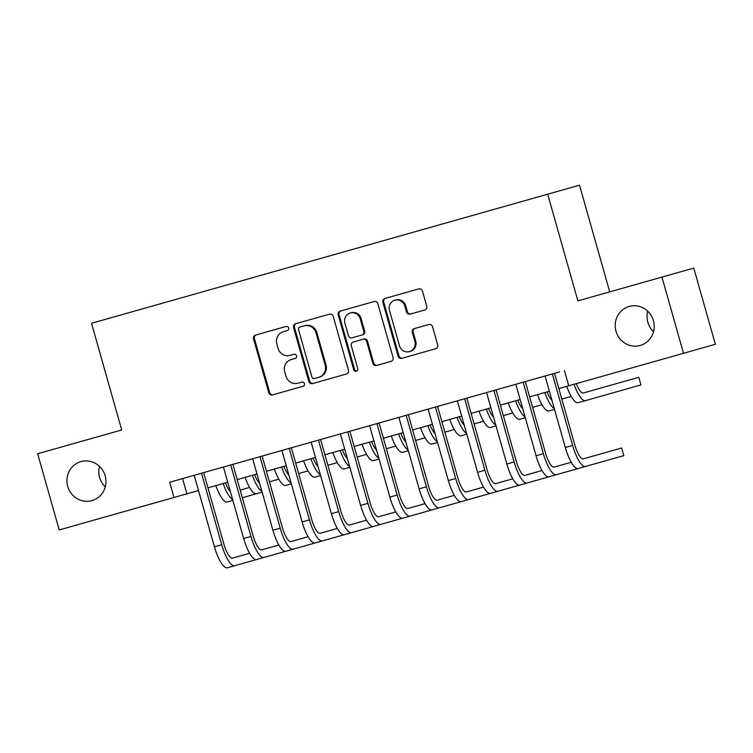 <?xml version="1.0" encoding="UTF-8"?>
<svg xmlns="http://www.w3.org/2000/svg" width="753" height="753" viewBox="0 0 753 753"><rect width="100%" height="100%" fill="white"/><g stroke="black" fill="none" stroke-linecap="round" stroke-linejoin="round"><path stroke-width="1.13" d="M288.672 327.979A2.174 2.09 -105.8 0 0 286.065 326.454L255.568 335.076A3.106 2.984 -105.8 0 0 253.545 338.888L268.793 392.737A3.106 2.984 -105.8 0 0 272.501 394.92L302.998 386.289A2.174 2.09 -105.8 0 0 304.419 383.625A2.174 2.09 -105.8 0 0 301.812 382.1L297.868 383.221A9.949 9.544 -105.8 0 1 285.98 376.236L284.709 371.756A9.949 9.544 -105.8 0 1 291.185 359.576L295.129 358.466A2.174 2.09 -105.8 0 0 296.541 355.802A2.174 2.09 -105.8 0 0 293.943 354.277L289.999 355.388A9.949 9.544 -105.8 0 1 278.102 348.413L276.831 343.923A9.949 9.544 -105.8 0 1 283.307 331.753L287.251 330.642A2.174 2.09 -105.8 0 0 288.672 327.979M616.001 331.245A20.275 19.446 -105.8 0 0 640.229 345.458A20.275 19.446 -105.8 0 0 653.425 320.656A20.275 19.446 -105.8 0 0 629.188 306.443A20.275 19.446 -105.8 0 0 616.001 331.245M647.731 311.196A20.275 19.446 -105.8 0 0 647.844 322.237A20.275 19.446 -105.8 0 0 653.538 331.697M67.732 486.391A20.275 19.446 -105.8 0 0 91.97 500.604A20.275 19.446 -105.8 0 0 105.156 475.802A20.275 19.446 -105.8 0 0 80.929 461.589A20.275 19.446 -105.8 0 0 67.732 486.391M99.462 466.342A20.275 19.446 -105.8 0 0 99.575 477.383A20.275 19.446 -105.8 0 0 105.269 486.843M424.711 310.001A3.106 2.984 -105.8 0 0 426.735 306.198L422.461 291.082A3.106 2.984 -105.8 0 0 418.743 288.907L384.877 298.489A3.106 2.984 -105.8 0 0 382.853 302.292L398.092 356.15A3.106 2.984 -105.8 0 0 401.81 358.324L435.676 348.743A3.106 2.984 -105.8 0 0 437.7 344.94L432.533 326.689A3.106 2.984 -105.8 0 0 428.815 324.515L414.319 328.609A3.106 2.984 -105.8 0 0 412.296 332.412L414.865 341.467A8.321 7.982 -105.8 0 1 409.444 351.642A8.321 7.982 -105.8 0 1 399.504 345.815L389.47 310.358A8.321 7.982 -105.8 0 1 394.883 300.183A8.321 7.982 -105.8 0 1 404.832 306.01L406.498 311.921A3.106 2.984 -105.8 0 0 410.216 314.105L424.711 310.001M559.658 371.878L169.67 482.24L173.981 497.479L59.214 529.952L37.65 453.748L121.713 429.963L91.527 323.282L547.685 194.199L577.88 300.88L661.943 277.095L683.508 353.298L715.35 344.29L693.786 268.087L661.943 277.095M564.421 370.532L568.741 385.771L683.508 353.298M333.193 316.345A3.106 2.984 -105.8 0 0 329.485 314.161L295.609 323.752A3.106 2.984 -105.8 0 0 293.585 327.555L308.824 381.404A3.106 2.984 -105.8 0 0 312.542 383.588L346.408 374.006A3.106 2.984 -105.8 0 0 348.432 370.203L333.193 316.345M340.243 311.121L374.109 301.539A3.106 2.984 -105.8 0 1 377.827 303.713L393.066 357.571A3.106 2.984 -105.8 0 1 391.042 361.374L376.547 365.478A3.106 2.984 -105.8 0 1 372.829 363.294L366.655 341.457A3.106 2.984 -105.8 0 0 362.937 339.274L353.317 341.994A3.106 2.984 -105.8 0 0 351.293 345.796L357.731 368.537A2.174 2.09 -105.8 0 1 356.32 371.201A2.174 2.09 -105.8 0 1 353.712 369.676L338.219 314.923A3.106 2.984 -105.8 0 1 340.243 311.121M173.981 497.479L186.895 493.827L182.584 478.588L189.069 476.743M208.769 471.171L218.314 468.47M238.004 462.897L247.549 460.196M267.249 454.624L276.793 451.922M296.484 446.35L306.029 443.649M325.729 438.077L335.273 435.375M354.974 429.803L364.518 427.102M384.209 421.529L393.753 418.828M413.453 413.256L422.998 410.554M442.689 404.982L452.242 402.281M471.933 396.709L481.478 394.007M501.178 388.435L510.722 385.734M530.413 380.152L539.957 377.451M609.723 291.872L579.528 185.191L547.685 194.199M186.895 493.827L198.5 490.542M207.96 487.859L227.735 482.268M237.204 479.586L256.98 473.995M266.44 471.312L286.225 465.721M295.684 463.039L315.46 457.438M324.929 454.765L344.705 449.165M354.164 446.491L373.949 440.891M383.409 438.218L403.184 432.617M412.644 429.944L432.429 424.344M441.889 421.671L461.664 416.07M471.133 413.397L490.909 407.797M500.369 405.123L520.154 399.523M529.613 396.84L549.389 391.249M558.848 388.567L568.741 385.771M295.129 358.466L295.985 358.221M301.812 382.1L298.734 382.976M302.998 386.289L303.864 386.044M286.065 326.454L256.434 334.831A3.106 2.984 -105.8 0 0 254.41 338.643L269.649 392.492A3.106 2.984 -105.8 0 0 273.367 394.676M296.475 323.508A3.106 2.984 -105.8 0 0 294.451 327.31L309.69 381.169A3.106 2.984 -105.8 0 0 313.408 383.343M304.118 325.87L299.958 327.047A2.174 2.09 -105.8 0 0 298.536 329.71L311.911 376.98A2.174 2.09 -105.8 0 0 314.519 378.505L318.679 377.328A9.949 9.544 -105.8 0 0 325.155 365.158L316.006 332.845A9.949 9.544 -105.8 0 0 304.118 325.87L304.974 325.625A9.949 9.544 -105.8 0 1 316.872 332.6L326.011 364.913L325.155 365.158M318.679 377.328L315.375 378.26M319.536 377.084A9.949 9.544 -105.8 0 0 326.011 364.913M300.814 326.802L304.974 325.625M363.793 339.029L362.937 339.274L363.793 339.029A3.106 2.984 -105.8 0 1 367.511 341.213L373.695 363.05A3.106 2.984 -105.8 0 0 377.413 365.233M341.1 310.876A3.106 2.984 -105.8 0 0 339.076 314.679L354.578 369.431A2.174 2.09 -105.8 0 0 356.734 371.031M360.235 318.792A8.321 7.982 -105.8 0 0 350.296 312.956A8.321 7.982 -105.8 0 0 344.883 323.141L348.423 335.631A3.106 2.984 -105.8 0 0 352.131 337.805L361.751 335.085A3.106 2.984 -105.8 0 0 363.774 331.282L360.235 318.792L361.101 318.547A8.321 7.982 -105.8 0 0 351.162 312.721L350.296 312.956M361.751 335.085L352.997 337.56M362.607 334.84A3.106 2.984 -105.8 0 0 364.631 331.038L363.774 331.282M361.101 318.547L364.631 331.038M394.883 300.183L395.749 299.939A8.321 7.982 -105.8 0 1 405.688 305.765L407.364 311.676A3.106 2.984 -105.8 0 0 411.082 313.86M409.444 351.642L410.31 351.397A8.321 7.982 -105.8 0 0 415.722 341.222L414.865 341.467M415.185 328.364A3.106 2.984 -105.8 0 0 413.162 332.177L415.722 341.222M385.734 298.244A3.106 2.984 -105.8 0 0 383.71 302.047L398.949 355.905A3.106 2.984 -105.8 0 0 402.667 358.089M225.382 482.937A15.841 4.471 74.2 0 0 230.352 491.483M240.179 490.109L249.572 487.445M291.355 483.85L285.782 485.431A23.757 6.711 -105.8 0 1 274.337 469.081M245.092 477.355A23.757 6.711 -105.8 0 0 256.538 493.704L242.334 497.724M232.63 499.559A23.757 6.711 -105.8 0 1 223.161 483.558M227.293 501.978L232.875 500.406L227.293 501.978A23.757 6.711 -105.8 0 1 215.847 485.629M223.425 467.029L243.652 538.508A23.757 6.711 -105.8 0 0 256.575 559.535L227.34 567.809A23.757 6.711 -105.8 0 1 214.417 546.782L194.189 475.303M227.34 567.809L234.644 565.748A23.757 6.711 -105.8 0 1 221.721 544.711L201.493 473.232M203.649 472.62L223.876 544.099A15.841 4.471 74.2 0 0 232.489 558.124L249.61 553.276M232.893 464.347L253.112 535.825A15.841 4.471 74.2 0 0 261.733 549.85L270.741 547.299M254.627 474.654A15.841 4.471 74.2 0 0 259.587 483.21M269.414 481.826L278.808 479.172M320.599 475.576L315.018 477.157A23.757 6.711 -105.8 0 1 303.572 460.808M261.875 491.285A23.757 6.711 -105.8 0 1 252.406 475.284M283.862 466.38A15.841 4.471 74.2 0 0 288.832 474.936M298.659 473.552L308.052 470.898M349.834 467.302L344.262 468.884A23.757 6.711 -105.8 0 1 332.817 452.534M291.119 483.012A23.757 6.711 -105.8 0 1 281.641 467.011M313.107 458.106A15.841 4.471 74.2 0 0 318.077 466.662M327.903 465.279L337.297 462.624M379.079 459.029L373.507 460.61A23.757 6.711 -105.8 0 1 362.052 444.261M320.354 474.738A23.757 6.711 -105.8 0 1 310.885 458.737M342.351 449.833A15.841 4.471 74.2 0 0 347.312 458.389M357.138 457.005L366.532 454.351M408.314 450.755L402.742 452.337A23.757 6.711 -105.8 0 1 391.296 435.987M349.599 466.465A23.757 6.711 -105.8 0 1 340.121 450.463M554.537 373.328L574.765 444.807A15.841 4.471 74.2 0 0 583.377 458.831L621.639 448.007L623.795 455.631L263.889 557.465A23.757 6.711 -105.8 0 1 250.965 536.437L230.738 464.959M261.733 549.85L278.855 545.003M262.129 456.073L282.356 527.552A15.841 4.471 74.2 0 0 290.969 541.576L299.986 539.026M256.575 559.535L263.889 557.465L256.575 559.535M285.82 551.262L293.124 549.191L285.82 551.262A23.757 6.711 -105.8 0 1 272.897 530.225L252.669 458.746M293.124 549.191A23.757 6.711 -105.8 0 1 280.201 528.164L259.983 456.685M290.969 541.576L308.09 536.729M291.373 447.8L311.601 519.278A15.841 4.471 74.2 0 0 320.213 533.303L329.23 530.752M315.055 542.988L322.369 540.918L315.055 542.988A23.757 6.711 -105.8 0 1 302.132 521.951L281.914 450.473M322.369 540.918A23.757 6.711 -105.8 0 1 309.445 519.89L289.218 448.411M320.213 533.303L337.335 528.455M320.609 439.526L340.836 511.005A15.841 4.471 74.2 0 0 349.458 525.029L358.466 522.478M344.3 534.715L351.613 532.644L344.3 534.715A23.757 6.711 -105.8 0 1 331.376 513.678L311.149 442.199M351.613 532.644A23.757 6.711 -105.8 0 1 338.69 511.607L318.463 440.138M349.458 525.029L366.57 520.182M349.853 431.253L370.081 502.731A15.841 4.471 74.2 0 0 378.693 516.756L387.71 514.205M371.587 441.559A15.841 4.471 74.2 0 0 376.556 450.115M386.383 448.732L395.777 446.077M437.559 442.482L431.987 444.063A23.757 6.711 -105.8 0 1 420.541 427.713M378.834 458.191A23.757 6.711 -105.8 0 1 369.365 442.19M373.544 526.441L380.849 524.37L373.544 526.441A23.757 6.711 -105.8 0 1 360.621 505.404L340.394 433.926M380.849 524.37A23.757 6.711 -105.8 0 1 367.925 503.333L347.698 431.855M378.693 516.756L395.814 511.908M379.098 422.979L399.316 494.457A15.841 4.471 74.2 0 0 407.938 508.473L416.946 505.922M400.831 433.286A15.841 4.471 74.2 0 0 405.792 441.842M415.628 440.458L425.021 437.804M466.804 434.208L461.222 435.78A23.757 6.711 -105.8 0 1 449.776 419.44M408.079 449.918A23.757 6.711 -105.8 0 1 398.61 433.916M402.78 518.168L410.093 516.097L402.78 518.168A23.757 6.711 -105.8 0 1 389.856 497.131L369.629 425.652M410.093 516.097A23.757 6.711 -105.8 0 1 397.17 495.06L376.942 423.581M407.938 508.473L425.059 503.635M408.333 414.705L428.561 486.184A15.841 4.471 74.2 0 0 437.173 500.199L446.19 497.648M430.076 425.012A15.841 4.471 74.2 0 0 435.036 433.568M444.863 432.184L454.257 429.53M496.039 425.934L490.467 427.506A23.757 6.711 -105.8 0 1 479.021 411.157M437.324 441.635A23.757 6.711 -105.8 0 1 427.845 425.643M432.024 509.894L439.328 507.823L432.024 509.894A23.757 6.711 -105.8 0 1 419.101 488.857L398.874 417.378M439.328 507.823A23.757 6.711 -105.8 0 1 426.405 486.786L406.187 415.308M437.173 500.199L454.294 495.361M437.578 406.432L457.805 477.901A15.841 4.471 74.2 0 0 466.418 491.925L475.435 489.375M459.311 416.738A15.841 4.471 74.2 0 0 464.281 425.294M474.108 423.911L483.501 421.247M525.283 417.661L519.711 419.233A23.757 6.711 -105.8 0 1 508.256 402.883M466.559 433.361A23.757 6.711 -105.8 0 1 457.09 417.369M461.26 501.62L468.573 499.55L461.26 501.62A23.757 6.711 -105.8 0 1 448.336 480.583L428.118 409.105M468.573 499.55A23.757 6.711 -105.8 0 1 455.65 478.513L435.422 407.034M466.418 491.925L483.539 487.087M466.813 398.149L487.04 469.627A15.841 4.471 74.2 0 0 495.662 483.652L504.67 481.101M488.556 408.465A15.841 4.471 74.2 0 0 493.516 417.021M503.343 415.637L512.737 412.973M554.519 409.387L548.946 410.959A23.757 6.711 -105.8 0 1 537.501 394.61M495.803 425.087A23.757 6.711 -105.8 0 1 486.325 409.095M490.504 493.347L497.818 491.276L490.504 493.347A23.757 6.711 -105.8 0 1 477.581 472.31L457.353 400.831M497.818 491.276A23.757 6.711 -105.8 0 1 484.894 470.239L464.667 398.761M495.662 483.652L512.774 478.814M496.058 389.875L516.285 461.354A15.841 4.471 74.2 0 0 524.897 475.378L533.915 472.828M517.791 400.191A15.841 4.471 74.2 0 0 522.761 408.747M532.587 407.364L541.981 404.7M566.745 386.336A23.757 6.711 -105.8 0 0 578.191 402.686L611.728 393.198M525.039 416.814A23.757 6.711 -105.8 0 1 515.57 400.822M519.749 485.064L527.053 483.002L519.749 485.064A23.757 6.711 -105.8 0 1 506.825 464.036L486.598 392.558M527.053 483.002A23.757 6.711 -105.8 0 1 514.13 461.966L493.902 390.487M524.897 475.378L542.019 470.531M525.302 381.602L545.52 453.08A15.841 4.471 74.2 0 0 554.142 467.105L563.15 464.554M547.036 391.918A15.841 4.471 74.2 0 0 551.996 400.464M561.832 399.09L571.226 396.426M554.283 408.54A23.757 6.711 -105.8 0 1 544.814 392.539M548.984 476.79L556.298 474.729L548.984 476.79A23.757 6.711 -105.8 0 1 536.061 455.763L515.833 384.284M556.298 474.729A23.757 6.711 -105.8 0 1 543.374 453.692L523.147 382.213M554.142 467.105L571.263 462.257M583.377 458.831L592.395 456.28M576.28 383.644A15.841 4.471 74.2 0 0 583.34 393L638.808 377.3L640.963 384.924L585.495 400.615A23.757 6.711 -105.8 0 1 574.05 384.265M578.191 402.686L585.495 400.615L578.191 402.686M578.229 468.517L585.542 466.455L578.229 468.517A23.757 6.711 -105.8 0 1 565.305 447.489L545.078 376.011M585.542 466.455A23.757 6.711 -105.8 0 1 572.619 445.418L552.391 373.94M269.649 392.492L268.793 392.737M254.41 338.643L253.545 338.888M309.69 381.169L308.824 381.404M294.451 327.31L293.585 327.555M316.872 332.6L316.006 332.845M373.695 363.05L372.829 363.294M367.511 341.213L366.655 341.457M354.578 369.431L353.712 369.676M339.076 314.679L338.219 314.923M407.364 311.676L406.498 311.921M405.688 305.765L404.832 306.01M413.162 332.177L412.296 332.412M398.949 355.905L398.092 356.15M383.71 302.047L382.853 302.292M214.417 546.782L221.721 544.711M256.538 493.704L262.11 492.123M243.652 538.508L250.965 536.437M272.897 530.225L280.201 528.164M302.132 521.951L309.445 519.89M331.376 513.678L338.69 511.607M360.621 505.404L367.925 503.333M389.856 497.131L397.17 495.06M419.101 488.857L426.405 486.786M448.336 480.583L455.65 478.513M477.581 472.31L484.894 470.239M506.825 464.036L514.13 461.966M536.061 455.763L543.374 453.692M565.305 447.489L572.619 445.418"/></g></svg>
